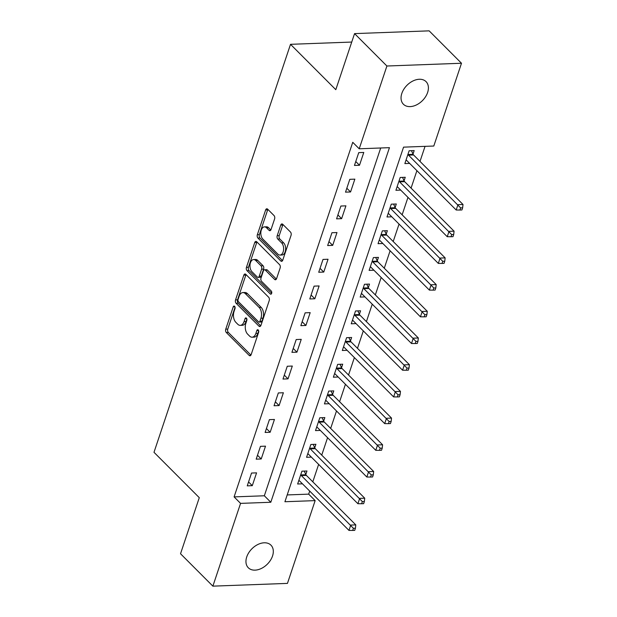 <?xml version="1.0" encoding="UTF-8"?>
<svg xmlns="http://www.w3.org/2000/svg" width="617" height="617" viewBox="0 0 617 617"><rect width="100%" height="100%" fill="white"/><g stroke="black" fill="none" stroke-linecap="round" stroke-linejoin="round"><path stroke-width="0.93" d="M234.591 306.302A1.72 1.018 -92.1 0 0 234.036 306.055A1.72 1.018 -92.1 0 0 233.211 306.88L225.76 329.154A2.453 1.45 -92.1 0 0 226.323 332.524L249.183 355.423A2.453 1.45 -92.1 0 0 249.978 355.778A2.453 1.45 -92.1 0 0 251.158 354.605L258.616 332.324A1.72 1.018 -92.1 0 0 258.214 329.964A1.72 1.018 -92.1 0 0 257.659 329.717A1.72 1.018 -92.1 0 0 256.834 330.542L255.87 333.427A7.851 4.635 -92.1 0 1 252.098 337.198A7.851 4.635 -92.1 0 1 249.561 336.064L247.656 334.159A7.851 4.635 -92.1 0 1 245.836 323.377L246.8 320.493A1.72 1.018 -92.1 0 0 246.399 318.133A1.72 1.018 -92.1 0 0 245.851 317.886A1.72 1.018 -92.1 0 0 245.026 318.711L244.054 321.596A7.851 4.635 -92.1 0 1 240.283 325.367A7.851 4.635 -92.1 0 1 237.746 324.233L235.841 322.321A7.851 4.635 -92.1 0 1 234.02 311.546L234.992 308.662A1.72 1.018 -92.1 0 0 234.591 306.302M427.627 92.457A15.996 10.89 -45 0 1 416.475 104.913A15.996 10.89 -45 0 1 403.41 104.242A15.996 10.89 -45 0 1 401.829 93.414A15.996 10.89 -45 0 1 412.981 80.958A15.996 10.89 -45 0 1 426.054 81.637A15.996 10.89 -45 0 1 427.627 92.457M272.537 555.986A15.996 10.89 -45 0 1 261.384 568.45A15.996 10.89 -45 0 1 248.312 567.771A15.996 10.89 -45 0 1 246.731 556.943A15.996 10.89 -45 0 1 257.883 544.487A15.996 10.89 -45 0 1 270.956 545.166A15.996 10.89 -45 0 1 272.537 555.986M274.596 218.927A2.453 1.45 -92.1 0 0 274.025 215.557L267.608 209.132A2.453 1.45 -92.1 0 0 266.822 208.777A2.453 1.45 -92.1 0 0 265.642 209.957L257.358 234.699A2.453 1.45 -92.1 0 0 257.929 238.069L280.789 260.968A2.453 1.45 -92.1 0 0 281.583 261.323A2.453 1.45 -92.1 0 0 282.763 260.143L291.039 235.401A2.453 1.45 -92.1 0 0 290.476 232.038L282.725 224.272A2.453 1.45 -92.1 0 0 281.93 223.917A2.453 1.45 -92.1 0 0 280.75 225.097L277.21 235.686A2.453 1.45 -92.1 0 0 277.781 239.057L281.622 242.905A6.563 3.879 -92.1 0 1 283.535 250.209A6.563 3.879 -92.1 0 1 279.987 255.076A6.563 3.879 -92.1 0 1 277.866 254.119L262.819 239.049A6.563 3.879 -92.1 0 1 260.906 231.737A6.563 3.879 -92.1 0 1 264.454 226.879A6.563 3.879 -92.1 0 1 266.567 227.827L269.081 230.342A2.453 1.45 -92.1 0 0 269.868 230.696A2.453 1.45 -92.1 0 0 271.048 229.516L274.596 218.927M212.873 586.15L180.526 553.75L199.283 497.672L153.995 452.307L290.514 44.316L335.802 89.681L354.559 33.611L386.905 66.011L461.493 63.25L433.797 146.028L403.557 147.147L284.915 501.737L315.148 500.618L287.453 583.389L212.873 586.15L240.568 503.379L270.801 502.261L389.45 147.664L359.21 148.79L386.905 66.011M359.21 148.79L352.747 142.303L234.098 496.893L240.568 503.379M245.79 274.341A2.453 1.45 -92.1 0 0 245.003 273.987A2.453 1.45 -92.1 0 0 243.823 275.167L235.54 299.908A2.453 1.45 -92.1 0 0 236.11 303.279L258.97 326.177A2.453 1.45 -92.1 0 0 259.765 326.532A2.453 1.45 -92.1 0 0 260.945 325.352L269.22 300.61A2.453 1.45 -92.1 0 0 268.657 297.24L245.79 274.341M246.453 267.308L254.728 242.566A2.453 1.45 -92.1 0 1 255.908 241.386A2.453 1.45 -92.1 0 1 256.703 241.741L279.563 264.639A2.453 1.45 -92.1 0 1 280.133 268.009L276.586 278.599A2.453 1.45 -92.1 0 1 275.413 279.779A2.453 1.45 -92.1 0 1 274.619 279.424L265.349 270.13A2.453 1.45 -92.1 0 0 264.554 269.776A2.453 1.45 -92.1 0 0 263.374 270.956L261.022 277.982A2.453 1.45 -92.1 0 0 261.593 281.352L271.249 291.016A1.72 1.018 -92.1 0 1 271.742 292.928A1.72 1.018 -92.1 0 1 270.817 294.201A1.72 1.018 -92.1 0 1 270.261 293.954L247.024 270.67A2.453 1.45 -92.1 0 1 246.453 267.308L248.466 267.23L256.749 242.489L254.728 242.566M234.098 496.893L264.338 495.775L380.704 147.987M252.284 485.672L256.572 472.861L251.535 473.046L247.247 485.864L252.284 485.672L248.558 481.939M261.222 458.971L265.511 446.16L260.467 446.346L256.178 459.164L261.222 458.971L257.49 455.238M270.153 432.27L274.442 419.46L269.405 419.645L265.117 432.455L270.153 432.27L266.428 428.537M279.092 405.57L283.38 392.751L278.336 392.944L274.048 405.755L279.092 405.57L275.359 401.837M288.023 378.869L292.311 366.051L287.275 366.243L282.987 379.054L288.023 378.869L284.298 375.136M296.954 352.168L301.243 339.35L296.206 339.543L291.918 352.353L296.954 352.168L293.229 348.435M305.893 325.467L310.181 312.649L305.137 312.834L300.849 325.653L305.893 325.467L302.16 321.735M314.824 298.767L319.112 285.949L314.076 286.134L309.788 298.952L314.824 298.767L311.099 295.034M323.755 272.066L328.043 259.248L323.007 259.433L318.719 272.251L323.755 272.066L320.03 268.333M332.694 245.365L336.982 232.547L331.938 232.732L327.65 245.551L332.694 245.365L328.969 241.633M341.625 218.665L345.913 205.847L340.877 206.032L336.589 218.85L341.625 218.665L337.9 214.932M350.564 191.964L354.852 179.146L349.808 179.331L345.52 192.149L350.564 191.964L346.831 188.231M359.495 165.263L363.783 152.445L358.747 152.63L354.459 165.449L359.495 165.263L355.77 161.531M287.19 494.934L308.685 494.14L309.703 491.086M312.804 481.823L318.634 464.385M321.735 455.122L327.573 437.684M330.666 428.422L336.504 410.984M339.605 401.721L345.435 384.283M348.536 375.02L354.374 357.582M357.474 348.32L363.305 330.882M366.405 321.619L372.244 304.181M375.337 294.918L381.175 277.48M384.275 268.218L390.106 250.78M393.206 241.517L399.045 224.079M402.137 214.816L407.976 197.378M411.076 188.116L416.907 170.67M420.007 161.415L425.051 146.352M305.808 474.465L306.965 470.995L301.929 471.18L297.641 483.998L302.446 483.821M314.739 447.765L315.904 444.294L310.86 444.479L306.572 457.297L311.377 457.12M323.67 421.064L324.835 417.593L319.799 417.778L315.511 430.597L320.316 430.419M332.609 394.363L333.774 390.893L328.73 391.078L324.442 403.896L329.247 403.719M341.54 367.663L342.705 364.192L337.669 364.377L333.381 377.195L338.185 377.018M350.479 340.962L351.636 337.491L346.6 337.676L342.312 350.495L347.116 350.309M359.41 314.261L360.575 310.791L355.531 310.976L351.243 323.786L356.048 323.609M368.341 287.561L369.506 284.082L364.47 284.275L360.181 297.085L364.986 296.908M377.28 260.86L378.445 257.382L373.401 257.574L369.113 270.385L373.917 270.207M386.211 234.159L387.376 230.681L382.339 230.874L378.044 243.684L382.856 243.507M395.15 207.459L396.307 203.98L391.271 204.165L386.982 216.983L391.787 216.806M404.081 180.758L405.246 177.28L400.202 177.465L395.913 190.283L400.718 190.105M413.012 154.057L414.177 150.579L409.14 150.764L404.852 163.582L409.657 163.405M351.736 42.056L290.514 44.316M354.559 33.611L429.147 30.85L461.493 63.25M308.685 494.14L315.148 500.618M264.338 495.775L270.801 502.261M240.283 325.367L242.296 325.298A7.851 4.635 -92.1 0 0 246.075 321.519L244.054 321.596M246.877 319.128L246.075 321.519M252.098 337.198L254.111 337.129A7.851 4.635 -92.1 0 0 257.883 333.35L255.87 333.427M258.685 330.959L257.883 333.35M235.062 307.297L227.773 329.085A2.453 1.45 -92.1 0 0 228.344 332.455L250.942 355.091M246.052 274.604A2.453 1.45 -92.1 0 0 245.836 275.089L237.56 299.831A2.453 1.45 -92.1 0 0 238.131 303.202L260.729 325.838M238.093 299.384A1.72 1.018 -92.1 0 0 238.494 301.744L258.562 321.843A1.72 1.018 -92.1 0 0 259.109 322.089A1.72 1.018 -92.1 0 0 259.942 321.264L260.952 318.225A7.851 4.635 -92.1 0 0 259.14 307.443L245.419 293.707A7.851 4.635 -92.1 0 0 242.882 292.566A7.851 4.635 -92.1 0 0 239.111 296.345L238.093 299.384M259.109 322.089L261.13 322.02A1.72 1.018 -92.1 0 0 261.955 321.187L259.942 321.264M242.882 292.566L244.903 292.497A7.851 4.635 -92.1 0 1 247.432 293.63L261.153 307.366A7.851 4.635 -92.1 0 1 262.973 318.148L261.955 321.187M256.965 242.003A2.453 1.45 -92.1 0 0 256.749 242.489M276.37 279.085L267.362 270.061A2.453 1.45 -92.1 0 0 266.567 269.706L264.554 269.776M271.673 293.276L249.037 270.601L247.024 270.67M255.723 260.497A6.563 3.879 -92.1 0 0 253.602 259.549A6.563 3.879 -92.1 0 0 250.062 264.408A6.563 3.879 -92.1 0 0 251.975 271.711L257.274 277.025A2.453 1.45 -92.1 0 0 258.068 277.38A2.453 1.45 -92.1 0 0 259.248 276.2L261.6 269.174A2.453 1.45 -92.1 0 0 261.03 265.811L255.723 260.497L257.744 260.42A6.563 3.879 -92.1 0 0 255.623 259.472L253.602 259.549M258.068 277.38L260.081 277.303A2.453 1.45 -92.1 0 0 261.261 276.123L259.248 276.2M257.744 260.42L263.043 265.734A2.453 1.45 -92.1 0 1 263.613 269.105L261.261 276.123M248.466 267.23A2.453 1.45 -92.1 0 0 249.037 270.601M264.454 226.879L266.467 226.801A6.563 3.879 -92.1 0 1 268.588 227.75L270.832 230.002M279.987 255.076L282 254.998A6.563 3.879 -92.1 0 0 285.548 250.14A6.563 3.879 -92.1 0 0 283.635 242.828L281.622 242.905M282.987 224.534A2.453 1.45 -92.1 0 0 282.771 225.028L279.223 235.609A2.453 1.45 -92.1 0 0 279.794 238.98L283.635 242.828M267.871 209.394A2.453 1.45 -92.1 0 0 267.655 209.888L259.379 234.622A2.453 1.45 -92.1 0 0 259.942 237.992L282.547 260.629M298.805 480.52L299.006 480.574A2.499 1.473 87.9 0 1 299.538 480.905L348.967 530.419L350.757 525.075L355.793 524.89L306.364 475.383A2.499 1.473 87.9 0 1 305.932 474.743L304.227 471.095M353.41 528.306L352.7 530.443L354.713 530.373L355.431 528.237L353.41 528.306L301.327 475.568A2.499 1.473 87.9 0 1 300.895 474.928L300.764 474.658M352.7 530.443L348.967 530.419M355.793 524.89L355.431 528.237M307.736 453.819L307.937 453.873A2.499 1.473 87.9 0 1 308.469 454.205L357.899 503.719L359.688 498.374L364.724 498.189L315.302 448.682A2.499 1.473 87.9 0 1 314.871 448.042L313.166 444.394M362.349 501.606L361.631 503.742L363.644 503.673L364.362 501.536L362.349 501.606L310.258 448.868A2.499 1.473 87.9 0 1 309.827 448.227L309.703 447.957M361.631 503.742L357.899 503.719M364.724 498.189L364.362 501.536M316.675 427.118L316.876 427.172A2.499 1.473 87.9 0 1 317.408 427.504L366.837 477.018L368.619 471.673L373.663 471.488L324.233 421.974A2.499 1.473 87.9 0 1 323.802 421.342L322.097 417.694M371.28 474.905L370.562 477.041L372.583 476.964L373.293 474.835L371.28 474.905L319.197 422.167A2.499 1.473 87.9 0 1 318.765 421.527L318.634 421.249M370.562 477.041L366.837 477.018M373.663 471.488L373.293 474.835M325.606 400.418L325.807 400.472A2.499 1.473 87.9 0 1 326.339 400.803L375.768 450.317L377.558 444.973L382.594 444.788L333.165 395.273A2.499 1.473 87.9 0 1 332.733 394.641L331.036 390.993M380.211 448.204L379.501 450.341L381.514 450.263L382.232 448.127L380.211 448.204L328.128 395.466A2.499 1.473 87.9 0 1 327.696 394.826L327.565 394.548M379.501 450.341L375.768 450.317M382.594 444.788L382.232 448.127M334.537 373.717L334.738 373.771A2.499 1.473 87.9 0 1 335.278 374.103L384.7 423.617L386.489 418.272L391.533 418.087L342.103 368.573A2.499 1.473 87.9 0 1 341.671 367.94L339.967 364.292M389.15 421.504L388.432 423.64L390.445 423.563L391.163 421.426L389.15 421.504L337.059 368.765A2.499 1.473 87.9 0 1 336.627 368.125L336.504 367.848M388.432 423.64L384.7 423.617M391.533 418.087L391.163 421.426M343.476 347.016L343.677 347.07A2.499 1.473 87.9 0 1 344.209 347.402L393.638 396.916L395.42 391.571L400.464 391.386L351.034 341.872A2.499 1.473 87.9 0 1 350.603 341.24L348.898 337.592M398.081 394.803L397.363 396.939L399.384 396.862L400.094 394.726L398.081 394.803L345.998 342.057A2.499 1.473 87.9 0 1 345.566 341.425L345.435 341.147M397.363 396.939L393.638 396.916M400.464 391.386L400.094 394.726M352.407 320.316L352.608 320.37A2.499 1.473 87.9 0 1 353.14 320.701L402.569 370.208L404.359 364.871L409.395 364.686L359.966 315.171A2.499 1.473 87.9 0 1 359.541 314.531L357.837 310.891M407.012 368.102L406.302 370.239L408.315 370.161L409.032 368.025L407.012 368.102L354.929 315.356A2.499 1.473 87.9 0 1 354.497 314.724L354.374 314.446M406.302 370.239L402.569 370.208M409.395 364.686L409.032 368.025M361.338 293.615L361.539 293.669A2.499 1.473 87.9 0 1 362.079 294L411.508 343.507L413.29 338.17L418.334 337.985L368.904 288.471A2.499 1.473 87.9 0 1 368.472 287.83L366.768 284.19M415.951 341.402L415.233 343.538L417.254 343.461L417.964 341.324L415.951 341.402L363.86 288.656A2.499 1.473 87.9 0 1 363.436 288.023L363.305 287.746M415.233 343.538L411.508 343.507M418.334 337.985L417.964 341.324M370.277 266.914L370.478 266.968A2.499 1.473 87.9 0 1 371.01 267.3L420.439 316.806L422.229 311.469L427.265 311.284L377.835 261.77A2.499 1.473 87.9 0 1 377.403 261.13L375.707 257.49M424.882 314.701L424.172 316.837L426.185 316.76L426.902 314.624L424.882 314.701L372.799 261.955A2.499 1.473 87.9 0 1 372.367 261.323L372.236 261.045M424.172 316.837L420.439 316.806M427.265 311.284L426.902 314.624M379.208 240.214L379.409 240.268A2.499 1.473 87.9 0 1 379.949 240.599L429.37 290.106L431.16 284.769L436.196 284.584L386.774 235.069A2.499 1.473 87.9 0 1 386.342 234.429L384.638 230.781M433.82 288L433.103 290.137L435.116 290.059L435.833 287.923L433.82 288L381.73 235.254A2.499 1.473 87.9 0 1 381.298 234.614L381.175 234.344M433.103 290.137L429.37 290.106M436.196 284.584L435.833 287.923M388.147 213.513L388.348 213.567A2.499 1.473 87.9 0 1 388.88 213.898L438.309 263.405L440.091 258.068L445.135 257.883L395.705 208.369A2.499 1.473 87.9 0 1 395.273 207.728L393.569 204.08M442.751 261.3L442.034 263.436L444.055 263.359L444.764 261.222L442.751 261.3L390.669 208.554A2.499 1.473 87.9 0 1 390.237 207.914L390.106 207.644M442.034 263.436L438.309 263.405M445.135 257.883L444.764 261.222M397.078 186.812L397.279 186.866A2.499 1.473 87.9 0 1 397.811 187.198L447.24 236.704L449.029 231.367L454.066 231.182L404.636 181.668A2.499 1.473 87.9 0 1 404.204 181.028L402.508 177.38M451.683 234.599L450.973 236.735L452.986 236.658L453.703 234.522L451.683 234.599L399.6 181.853A2.499 1.473 87.9 0 1 399.168 181.213L399.045 180.943M450.973 236.735L447.24 236.704M454.066 231.182L453.703 234.522M406.009 160.112L406.21 160.165A2.499 1.473 87.9 0 1 406.75 160.489L456.179 210.004L457.961 204.667L463.005 204.482L413.575 154.967A2.499 1.473 87.9 0 1 413.143 154.327L411.439 150.679M460.621 207.898L459.904 210.035L461.925 209.957L462.634 207.821L460.621 207.898L408.531 155.152A2.499 1.473 87.9 0 1 408.099 154.512L407.976 154.242M459.904 210.035L456.179 210.004M463.005 204.482L462.634 207.821M234.923 306.819L233.211 306.88M258.546 330.481L256.834 330.542M246.731 318.65L245.026 318.711M250.741 355.369L249.183 355.423M228.344 332.455L226.323 332.524M227.773 329.085L225.76 329.154M260.528 326.123L258.97 326.177M238.131 303.202L236.11 303.279M237.56 299.831L235.54 299.908M245.836 275.089L243.823 275.167M262.973 318.148L260.952 318.225M261.153 307.366L259.14 307.443M247.432 293.63L245.419 293.707M276.177 279.362L274.619 279.424M267.362 270.061L265.349 270.13M271.349 293.916L270.261 293.954M263.613 269.105L261.6 269.174M263.043 265.734L261.03 265.811M270.639 230.28L269.081 230.342M268.588 227.75L266.567 227.827M279.794 238.98L277.781 239.057M279.223 235.609L277.21 235.686M282.771 225.028L280.75 225.097M282.347 260.914L280.789 260.968M259.942 237.992L257.929 238.069M259.379 234.622L257.358 234.699M267.655 209.888L265.642 209.957M306.364 475.383L301.327 475.568M305.932 474.743L300.895 474.928M315.302 448.682L310.258 448.868M314.871 448.042L309.827 448.227M324.233 421.974L319.197 422.167M323.802 421.342L318.765 421.527M333.165 395.273L328.128 395.466M332.733 394.641L327.696 394.826M342.103 368.573L337.059 368.765M341.671 367.94L336.627 368.125M351.034 341.872L345.998 342.057M350.603 341.24L345.566 341.425M359.966 315.171L354.929 315.356M359.541 314.531L354.497 314.724M368.904 288.471L363.86 288.656M368.472 287.83L363.436 288.023M377.835 261.77L372.799 261.955M377.403 261.13L372.367 261.323M386.774 235.069L381.73 235.254M386.342 234.429L381.298 234.614M395.705 208.369L390.669 208.554M395.273 207.728L390.237 207.914M404.636 181.668L399.6 181.853M404.204 181.028L399.168 181.213M413.575 154.967L408.531 155.152M413.143 154.327L408.099 154.512"/></g></svg>
